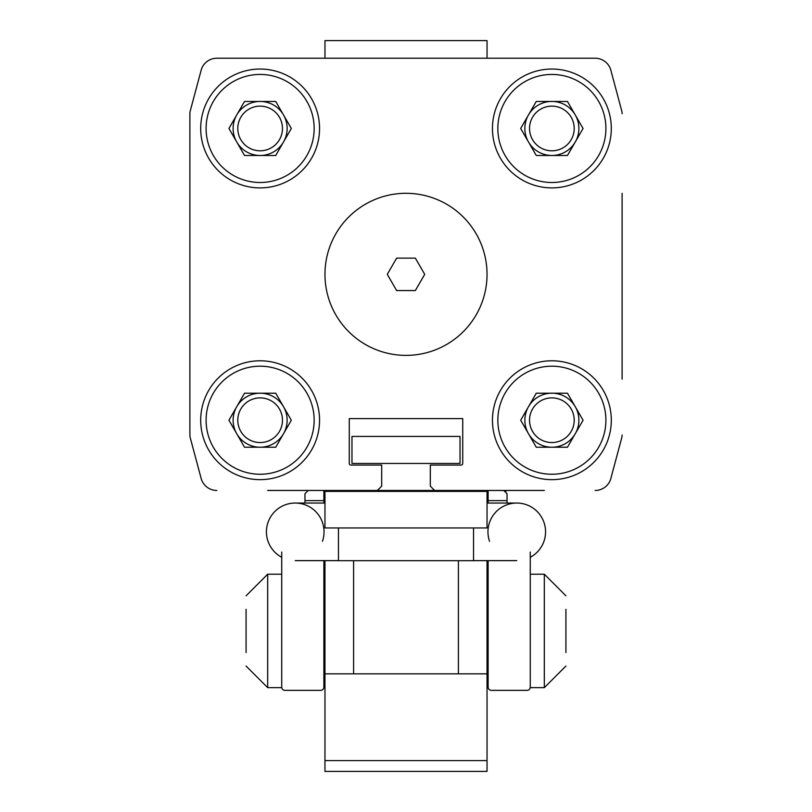 <?xml version="1.0" encoding="UTF-8"?>
<svg xmlns="http://www.w3.org/2000/svg" width="812" height="812" viewBox="0 0 812 812"><rect width="100%" height="100%" fill="white"/><g stroke="black" fill="none" stroke-linecap="round" stroke-linejoin="round"><path stroke-width="1.22" d="M544.314 490.458L267.686 490.458M610.857 478.441L621.738 437.8L610.857 478.441A16.21 16.21 0 0 1 595.196 490.458M622.114 193.307L622.114 379.163M621.738 110.889L610.857 70.248L621.738 110.889A10.81 10.81 0 0 1 622.114 113.68M595.196 58.231L487.038 58.231L487.038 40.6L324.962 40.6L324.962 58.231L216.804 58.231L595.196 58.231A16.21 16.21 0 0 1 610.857 70.248M201.143 70.248L190.262 110.889L201.143 70.248A16.21 16.21 0 0 1 216.804 58.231M189.886 113.68L189.886 435.009L189.886 113.68A10.81 10.81 0 0 1 190.262 110.889M190.262 437.8L201.143 478.441L190.262 437.8A10.81 10.81 0 0 1 189.886 435.009M319.552 128.469A59.428 59.428 0 0 0 260.124 69.04A59.428 59.428 0 0 0 200.696 128.469A59.428 59.428 0 0 0 260.124 187.897A59.428 59.428 0 0 0 319.552 128.469M319.552 420.22A59.428 59.428 0 0 0 260.124 360.792A59.428 59.428 0 0 0 200.696 420.22A59.428 59.428 0 0 0 260.124 479.648A59.428 59.428 0 0 0 319.552 420.22M611.304 420.22A59.428 59.428 0 0 0 551.876 360.792A59.428 59.428 0 0 0 492.448 420.22A59.428 59.428 0 0 0 551.876 479.648A59.428 59.428 0 0 0 611.304 420.22M611.304 128.469A59.428 59.428 0 0 0 551.876 69.04A59.428 59.428 0 0 0 492.448 128.469A59.428 59.428 0 0 0 551.876 187.897A59.428 59.428 0 0 0 611.304 128.469M314.153 128.469A54.028 54.028 0 0 1 260.124 182.497A54.028 54.028 0 0 1 206.096 128.469A54.028 54.028 0 0 1 260.124 74.44A54.028 54.028 0 0 1 314.153 128.469M314.153 420.22A54.028 54.028 0 0 1 260.124 474.249A54.028 54.028 0 0 1 206.096 420.22A54.028 54.028 0 0 1 260.124 366.192A54.028 54.028 0 0 1 314.153 420.22M605.904 420.22A54.028 54.028 0 0 1 551.876 474.249A54.028 54.028 0 0 1 497.847 420.22A54.028 54.028 0 0 1 551.876 366.192A54.028 54.028 0 0 1 605.904 420.22M605.904 128.469A54.028 54.028 0 0 1 551.876 182.497A54.028 54.028 0 0 1 497.847 128.469A54.028 54.028 0 0 1 551.876 74.44A54.028 54.028 0 0 1 605.904 128.469M233.115 128.469A27.009 27.009 0 0 1 283.52 114.959A27.009 27.009 0 0 1 260.124 155.488A27.009 27.009 0 0 1 233.115 128.469M282.464 128.469A22.33 22.33 0 0 0 260.124 106.139A22.33 22.33 0 0 0 237.794 128.469A22.33 22.33 0 0 0 260.124 150.809A22.33 22.33 0 0 0 282.464 128.469M233.115 420.22A27.009 27.009 0 0 1 283.52 406.71A27.009 27.009 0 0 1 260.124 447.229A27.009 27.009 0 0 1 233.115 420.22M282.464 420.22A22.33 22.33 0 0 0 260.124 397.88A22.33 22.33 0 0 0 237.794 420.22A22.33 22.33 0 0 0 260.124 442.55A22.33 22.33 0 0 0 282.464 420.22M524.856 420.22A27.009 27.009 0 0 1 575.272 406.71A27.009 27.009 0 0 1 551.876 447.229A27.009 27.009 0 0 1 524.856 420.22M574.206 420.22A22.33 22.33 0 0 0 551.876 397.88A22.33 22.33 0 0 0 529.536 420.22A22.33 22.33 0 0 0 551.876 442.55A22.33 22.33 0 0 0 574.206 420.22M524.856 128.469A27.009 27.009 0 0 1 575.272 114.959A27.009 27.009 0 0 1 551.876 155.488A27.009 27.009 0 0 1 524.856 128.469M574.206 128.469A22.33 22.33 0 0 0 551.876 106.139A22.33 22.33 0 0 0 529.536 128.469A22.33 22.33 0 0 0 551.876 150.809A22.33 22.33 0 0 0 574.206 128.469M216.804 490.458A16.21 16.21 0 0 1 201.143 478.441M434.633 490.458L430.309 486.134L430.309 465.063L461.104 465.063A1.624 1.624 0 0 0 462.728 463.439L462.728 418.596L349.272 418.596L349.272 463.439A1.624 1.624 0 0 0 350.896 465.063L381.691 465.063L381.691 486.134L377.367 490.458M462.728 418.596L349.272 418.596M622.114 435.009A10.81 10.81 0 0 1 621.738 437.8M460.028 436.43L460.028 463.439L351.972 463.439L351.972 436.43L460.028 436.43M244.534 101.459L275.725 101.459L291.315 128.469L275.725 155.488L244.534 155.488L228.933 128.469L244.534 101.459M244.534 393.211L275.725 393.211L291.315 420.22L275.725 447.229L244.534 447.229L228.933 420.22L244.534 393.211M536.275 393.211L567.466 393.211L583.067 420.22L567.466 447.229L536.275 447.229L520.685 420.22L536.275 393.211M536.275 101.459L567.466 101.459L583.067 128.469L567.466 155.488L536.275 155.488L520.685 128.469L536.275 101.459M324.962 274.344A81.038 81.038 0 0 0 406 355.382A81.038 81.038 0 0 0 487.038 274.344A81.038 81.038 0 0 0 406 193.307A81.038 81.038 0 0 0 324.962 274.344M415.358 290.554L424.717 274.344L415.358 258.135L396.642 258.135L387.283 274.344L396.642 290.554L415.358 290.554M304.967 503.044L304.967 500.618L323.876 500.618L323.876 490.458M323.876 500.618L323.876 503.044M323.876 560.635L323.876 687.114A3.238 3.238 0 0 1 320.638 690.362L284.982 690.362A3.238 3.238 0 0 1 281.734 687.114L281.734 552.048M323.876 666.591L323.876 687.114M324.962 560.98A2.162 2.162 0 0 0 323.876 562.858M487.038 560.98A2.162 2.162 0 0 1 488.124 562.858M530.266 552.048L530.266 687.114A3.238 3.238 0 0 1 527.018 690.362L491.361 690.362A3.238 3.238 0 0 1 488.124 687.114L488.124 666.591M488.124 687.114L488.124 560.635M488.124 503.044L488.124 500.618L507.033 500.618L507.033 503.044M488.124 490.458L488.124 500.618M507.033 500.618L507.033 493.696L503.785 490.458L505.906 491.24M308.215 490.458L304.967 493.696L304.967 500.618M320.638 690.362L284.982 690.362M527.018 690.362L491.361 690.362M324.962 503.044L295.243 503.044A28.796 28.796 0 0 0 281.734 557.276A28.796 28.796 0 0 1 295.243 503.044A28.796 28.796 0 0 1 322.465 541.239A28.796 28.796 0 0 0 295.243 503.044A28.796 28.796 0 0 0 281.734 557.276A28.796 28.796 0 0 1 266.448 531.84M338.462 527.952L338.462 560.696L473.538 560.696L473.538 527.952M487.038 503.044L516.757 503.044A28.796 28.796 0 0 1 530.266 557.276A28.796 28.796 0 0 0 516.757 503.044A28.796 28.796 0 0 0 489.534 541.239M458.404 560.696L458.404 673.828M353.596 560.696L353.596 673.828M324.962 560.635L324.962 673.828L487.038 673.828L487.038 560.635M487.038 490.458L487.038 527.952L324.962 527.952L324.962 490.458M487.038 673.828L487.038 771.4L324.962 771.4L324.962 673.828M487.038 760.59L324.962 760.59M324.962 491.392L487.038 491.392M246.077 609.315L246.077 652.543M565.923 652.543L565.923 609.315M530.266 630.924L530.266 687.652L544.314 687.652L565.923 666.043L544.314 687.652L544.314 574.196L565.923 595.805L544.314 574.196L530.266 574.196M545.552 531.84A28.796 28.796 0 0 1 530.266 557.276M281.734 687.652L267.686 687.652L246.077 666.043L267.686 687.652L267.686 574.196L246.077 595.805L267.686 574.196L281.734 574.196M338.462 560.635L295.243 560.635M473.538 560.635L516.757 560.635"/></g></svg>
